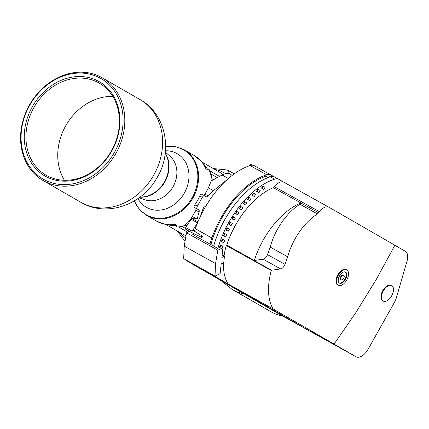 <?xml version="1.0" encoding="UTF-8"?>
<svg xmlns="http://www.w3.org/2000/svg" width="429" height="429" viewBox="0 0 429 429"><rect width="100%" height="100%" fill="white"/><g stroke="black" fill="none" stroke-linecap="round" stroke-linejoin="round"><path stroke-width="0.64" d="M273.316 187.666A62.511 34.32 119 0 0 235.569 225.021A62.511 34.32 119 0 0 226.743 245.184L254.295 260.473A62.511 34.32 -61 0 1 263.122 240.31A62.511 34.32 -61 0 1 300.874 202.96L273.316 187.666L274.211 186.594A12.613 6.923 -61 0 1 284.062 182.336A12.613 6.923 -61 0 1 284.116 182.363L329.075 207.309M185.634 237.8A37.768 31.564 119.9 0 1 179.579 232.722L178.92 231.982M185.049 241.275L177.338 231.07M185.988 235.709A36.063 30.143 119.9 0 1 182.84 234.234A36.063 30.143 119.9 0 1 182.491 234.036L165.739 224.388M207.947 169.219L206.059 169.139A37.816 31.607 -60.1 0 0 201.11 161.17L204.553 165.101A36.063 30.143 119.9 0 1 207.491 169.149M134.288 200.922L139.237 209.272L146.455 215.32A37.832 31.617 -60.1 0 0 146.825 215.53A37.832 31.617 -60.1 0 0 192.862 198.101A37.832 31.617 -60.1 0 0 184.213 149.759L194.267 155.545A37.832 31.617 119.9 0 1 206.006 169.096L207.116 168.887L207.888 169.224M214.913 169.471L215.889 169.669A37.768 31.564 119.9 0 1 223.557 172.49A37.768 31.564 119.9 0 1 225.456 173.654M175.777 225.713A36.063 30.143 119.9 0 1 169.938 225.214L164.806 224.206A37.816 31.607 -60.1 0 0 175.07 224.362L176.126 226.517M178.469 226.92L187.693 232.228M244.986 201.828L246.788 202.863L245.554 205.062L243.752 204.027L244.986 201.828L244.525 201.571L243.291 203.77L243.752 204.027M243.291 203.77L245.554 205.062M225.112 233.682L226.909 234.717L225.675 236.921L223.874 235.88L225.112 233.682L224.651 233.424L223.418 235.628L223.874 235.88M223.418 235.628L225.675 236.921M233.655 216.897L235.457 217.937L234.223 220.136L232.421 219.101L233.655 216.897L233.194 216.645L231.96 218.844L232.421 219.101M231.96 218.844L234.223 220.136M227.665 227.997L229.461 229.038L228.228 231.236L226.432 230.196L227.665 227.997L227.204 227.745L225.97 229.944L226.432 230.196M225.97 229.944L228.228 231.236M253.759 193.254L255.561 194.289L254.327 196.493L252.525 195.452L253.759 193.254L253.298 192.996L252.064 195.2L252.525 195.452M252.064 195.2L254.327 196.493M241.034 206.644L242.835 207.679L241.602 209.878L239.8 208.843L241.034 206.644L240.572 206.387L239.339 208.585L239.8 208.843M239.339 208.585L241.602 209.878M263.24 186.213L265.042 187.248L263.803 189.446L262.006 188.411L263.24 186.213L262.779 185.955L261.545 188.154L262.006 188.411M261.545 188.154L263.803 189.446M258.397 189.511L260.194 190.546L258.96 192.744L257.164 191.709L258.397 189.511L257.936 189.253L256.703 191.452L257.164 191.709M256.703 191.452L258.96 192.744M237.167 211.636L238.969 212.671L237.736 214.87L235.934 213.835L237.167 211.636L236.706 211.379L235.473 213.578L235.934 213.835M235.473 213.578L237.736 214.87M230.518 222.388L232.32 223.429L231.086 225.627L229.284 224.592L230.518 222.388L230.057 222.136L228.823 224.335L229.284 224.592M228.823 224.335L231.086 225.627M223 239.462L224.796 240.503L223.563 242.701L221.761 241.661L223 239.462L222.538 239.21L221.3 241.409L221.761 241.661M221.3 241.409L223.563 242.701M249.238 197.345L251.04 198.386L249.807 200.584L248.005 199.544L249.238 197.345L248.777 197.093L247.544 199.292L248.005 199.544M247.544 199.292L249.807 200.584M265.749 176.335A12.613 6.923 -61 0 1 269.943 176.416A12.613 6.923 -61 0 1 269.997 176.448L269.943 176.416M210.918 244.61A67.83 37.243 119 0 1 265.744 176.324L268.077 177.627M273.922 176.662L270.887 174.914A12.613 6.923 119 0 0 270.833 174.882A12.613 6.923 119 0 0 266.715 174.769A70.072 38.471 119 0 0 211.91 237.918L195.318 228.711A70.072 38.471 -61 0 1 250.128 165.567A12.613 6.923 -61 0 1 254.241 165.674A12.613 6.923 -61 0 1 254.295 165.707L270.779 174.855M211.872 237.998L195.286 228.791M200.874 215.342L202.284 210.596L204.392 205.861L205.652 206.429M204.392 205.861L205.598 206.526M206.869 204.408L209.733 199.957M201.582 236.529A0.756 0.413 119 0 0 201.587 237.403A0.756 0.413 119 0 0 202.306 236.947A0.756 0.413 119 0 0 202.322 236.084A0.756 0.413 119 0 0 201.582 236.529M201.587 237.403L192.133 232.738A1.26 0.692 -61 0 1 192.128 231.279A1.26 0.692 -61 0 1 193.356 230.529L202.322 236.084M219.868 247.361L221.101 245.163L220.64 244.911L219.407 247.109L219.921 247.394L217.675 248.364L192.793 234.556L193.576 234.18A70.072 38.471 -61 0 1 193.763 233.542M193.377 234.877A70.072 38.471 -61 0 1 193.576 234.18M197.437 223.069L192.149 231.199A1.26 0.692 119 0 0 192.058 232.775L185.607 229.199A1.26 0.692 -61 0 1 185.698 227.622L191.125 219.278A1.26 0.692 -61 0 1 192.079 218.597L199.185 218.962M282.346 315.878A12.613 6.923 -61 0 1 282.298 315.846A12.613 6.923 -61 0 1 282.244 315.819L186.926 260.929A3.153 1.732 -61 0 1 186.411 260.226M306.853 329.413A12.613 6.923 -61 0 1 306.258 329.145A12.613 6.923 -61 0 1 306.204 329.113L282.244 315.819M207.888 272.147L208.859 273.058L186.926 260.929M191.302 262.939L192.272 263.851M208.859 273.058L306.204 329.113M221.101 245.163L222.898 246.198L222.238 247.383M219.407 247.109L219.82 247.345M219.921 247.394L221.182 246.793L222.93 247.769L221.884 257.454L224.442 256.236L223.74 262.714L221.182 263.926L220.125 273.67L215.009 276.099L215.562 263.519L217.814 250.193L222.93 247.769M222.099 255.453L222.597 255.212L224.442 256.236M217.814 250.193L186.486 232.775L217.814 250.193M189.516 231.365L186.513 232.791M215.015 276.067L183.676 258.682L184.229 246.133L215.562 263.519M184.229 246.133L186.481 232.808M215.009 276.099L183.676 258.682M226.721 180.019L213.411 190.68A27.74 15.229 119 0 0 208.119 195.881A2.52 1.384 -61 0 1 206.177 196.702A2.52 1.384 -61 0 1 206.167 196.691L204.74 195.876A2.52 1.384 119 0 0 204.73 195.865A2.52 1.384 119 0 0 202.306 197.383L197.372 206.177A2.52 1.384 119 0 0 197.335 209.068L198.761 209.888A2.52 1.384 -61 0 1 199.067 212.006A27.74 15.229 119 0 0 197.426 218.87M232.223 175.386L229.638 173.954C228.228 172.93 225.713 173.273 222.104 174.989L211.175 180.936L208.376 187.886L213.411 190.68M203.303 195.104L204.976 194.133L208.376 187.886M204.719 195.86L201.871 194.278C201.147 193.999 200.445 194.557 199.758 195.967A37.832 31.617 119.9 0 1 197.533 200.504A37.832 31.617 119.9 0 1 194.82 204.762C193.972 206.086 193.86 206.993 194.476 207.48L195.897 208.301L195.924 210.264L192.331 216.479C190.031 220.586 187.205 223.675 183.864 225.745L187.226 225.273M176.115 226.576L176.786 227.091C176.576 225.252 175.981 224.335 175.005 224.34L175.07 224.362C175.268 223.997 175.595 224.576 176.056 226.099L176.088 226.169M176.099 226.662L176.008 225.863M206.006 169.096L207.663 169.278M208.912 169.761L208.939 169.428L208.912 169.761M209.722 170.785L219.492 176.41M217.262 177.622L210.982 174.008M282.963 316.216A59.266 49.533 119.9 0 1 271.085 311.824A59.266 49.533 119.9 0 1 270.511 311.502L232.11 289.387A59.266 49.533 -60.1 0 0 232.684 289.709A59.266 49.533 -60.1 0 0 244.525 294.096M229.713 173.992L227.552 170.018L234.25 173.874M227.552 170.018L213.304 168.543M201.732 161.883L218.484 171.53A36.063 30.143 119.9 0 1 222.774 174.641M181.789 226.308L185.382 228.378M188.24 231.971L188.181 230.625M176.786 227.091A37.832 31.617 -60.1 0 0 183.864 225.745M98.697 82.835A53.153 44.423 119.9 0 1 99.212 83.124A53.153 44.423 119.9 0 1 111.358 151.046A53.153 44.423 119.9 0 1 46.675 175.536A53.153 44.423 119.9 0 1 46.16 175.246A53.153 44.423 119.9 0 1 34.014 107.325A53.153 44.423 119.9 0 1 98.697 82.835M112.741 96.396A53.153 44.423 -60.1 0 0 65.991 125.332A53.153 44.423 -60.1 0 0 64.43 180.293M45.458 176.292A54.413 45.479 119.9 0 1 32.32 106.773A54.413 45.479 119.9 0 1 98.713 81.392A54.413 45.479 119.9 0 1 111.851 150.906A54.413 45.479 119.9 0 1 45.458 176.292M43.699 179.424A58.006 48.482 -60.1 0 0 114.479 152.365A58.006 48.482 -60.1 0 0 100.472 78.255A58.006 48.482 -60.1 0 0 29.692 105.314A58.006 48.482 -60.1 0 0 43.699 179.424M43.683 180.872A59.266 49.533 -60.1 0 0 115.809 153.566A59.266 49.533 -60.1 0 0 102.263 77.826A59.266 49.533 -60.1 0 0 101.689 77.499A59.266 49.533 -60.1 0 0 29.563 104.81A59.266 49.533 -60.1 0 0 43.109 180.545A59.266 49.533 -60.1 0 0 43.683 180.872M202.284 210.596L203.073 211.03M249.045 165.926A3.153 1.732 -61 0 1 251.823 164.436A3.153 1.732 -61 0 1 251.839 164.446L251.823 164.436M266.715 174.769L250.128 165.567M209.969 244.085A70.072 38.471 -61 0 1 211.851 238.079M211.91 237.918L195.318 228.711M194.482 231.226A70.072 38.471 -61 0 1 195.265 228.871M215.342 275.938L215.46 276.212L215.143 276.035M226.469 245.222L271.536 270.232L271.305 270.506L226.239 245.501L226.743 245.184M318.382 212.677L317.455 213.958L299.941 204.242L300.874 202.96L318.382 212.677L319.278 211.599A12.613 6.923 119 0 1 329.129 207.341A12.613 6.923 119 0 1 329.177 207.368L394.889 245.211L376.303 279.37L355.973 312.425L334.094 344.063L330.866 342.272L355.968 356.73A12.613 6.923 119 0 0 356.022 356.756A12.613 6.923 119 0 0 368.141 349.185L394.449 302.311A12.613 6.923 119 0 0 396.38 297.737L407.024 261.132A12.613 6.923 119 0 0 405.266 251.249L394.862 245.265M263.149 259.202A5.046 2.767 119 0 0 267.498 254.638L270.195 247.099L287.709 256.815L285.006 264.355A5.046 2.767 -61 0 1 280.657 268.919L263.149 259.202L254.295 260.473M287.709 256.815A46.166 25.343 -61 0 1 317.455 213.958M299.941 204.242A46.166 25.343 119 0 0 270.195 247.099M271.536 270.232L280.657 268.919M215.46 276.212L216.784 277.456L228.072 283.955L273.139 308.96L334.094 344.063M226.239 245.501A59.433 32.631 119 0 0 224.056 256.027M223.471 262.838A59.433 32.631 119 0 0 228.072 283.955M217.959 248.23A70.083 38.476 119 0 1 274.64 179.166A12.613 6.923 119 0 1 278.759 179.279A12.613 6.923 119 0 1 278.812 179.311L284.089 182.346M216.784 277.456L211.577 274.19M336.722 346.047A12.613 6.923 -61 0 1 336.668 346.021A12.613 6.923 -61 0 1 336.615 345.989L311.513 331.531L335.789 345.527A12.613 6.923 119 0 0 335.843 345.56A12.613 6.923 119 0 0 336.089 345.683M212.548 275.102L309.888 331.161A12.613 6.923 119 0 0 309.942 331.188A12.613 6.923 119 0 0 309.995 331.22M383.279 290.964A8.827 4.848 119 0 0 383.199 301.099A8.827 4.848 119 0 0 391.682 295.801A8.827 4.848 119 0 0 391.763 285.66A8.827 4.848 119 0 0 383.279 290.964M383.199 301.099L382.647 300.793A8.827 4.848 -61 0 1 382.727 290.653A8.827 4.848 -61 0 1 391.21 285.355L391.763 285.66M273.139 308.96A59.433 32.631 -61 0 1 271.305 270.506M341.328 276.919A2.52 1.384 119 0 0 341.302 279.815A2.52 1.384 119 0 0 343.726 278.303A2.52 1.384 119 0 0 343.752 275.407A2.52 1.384 119 0 0 341.328 276.919M341.302 279.815L340.749 279.51A2.52 1.384 -61 0 1 340.771 276.614A2.52 1.384 -61 0 1 343.195 275.096L343.752 275.407M339.205 282.947A6.306 3.464 119 0 0 345.002 278.984A6.306 3.464 119 0 0 345.297 271.965M339.441 283.108A6.306 3.464 -61 0 1 339.511 275.906A6.306 3.464 -61 0 1 345.586 272.099A6.306 3.464 -61 0 1 345.613 272.115A6.306 3.464 -61 0 1 345.538 279.317A6.306 3.464 -61 0 1 339.468 283.124A6.306 3.464 -61 0 1 339.441 283.108M346.846 269.911A8.827 4.848 119 0 0 346.809 269.895A8.827 4.848 119 0 0 338.309 275.225A8.827 4.848 119 0 0 338.208 285.306A8.827 4.848 119 0 0 338.245 285.328A8.827 4.848 119 0 0 346.745 279.998A8.827 4.848 119 0 0 346.846 269.911M337.725 285.044A8.827 4.848 -61 0 1 337.693 285.022A8.827 4.848 -61 0 1 337.655 285.001A8.827 4.848 -61 0 1 337.752 274.919A8.827 4.848 -61 0 1 346.257 269.584A8.827 4.848 -61 0 1 346.294 269.605M274.64 179.166L270.399 176.818A12.613 6.923 -61 0 1 274.517 176.925A12.613 6.923 -61 0 1 274.571 176.957L278.705 179.252M213.647 246.128A70.083 38.476 -61 0 1 270.399 176.818M165.331 152.166L169.986 156.204A25.472 21.289 119.9 0 1 172.935 186.915A25.472 21.289 119.9 0 1 144.895 199.78L139.066 197.78M194.267 155.545L201.11 161.17A37.816 31.607 -60.1 0 0 197.844 158.017M192.079 218.597L197.941 221.847M191.125 219.278L197.533 222.833M185.698 227.622L192.149 231.199M222.104 174.989L228.426 178.496M204.976 194.133L208.119 195.881M199.758 195.967L202.306 197.383M160.441 222.967A37.816 31.607 -60.1 0 0 164.806 224.206L156.51 221.112A37.832 31.617 119.9 0 0 175.005 224.34M196.562 218.828L192.331 216.479M195.924 210.264L199.067 212.006M195.897 208.301L198.761 209.888M194.476 207.48L197.335 209.068M194.82 204.762L197.372 206.177M165.648 146.584A37.462 31.312 119.9 0 1 183.242 149.63A37.462 31.312 119.9 0 1 192.289 197.485A37.462 31.312 119.9 0 1 146.579 214.961A37.462 31.312 119.9 0 1 134.395 200.858M137.929 198.584A30.909 25.831 -60.1 0 0 146.67 207.454A30.909 25.831 -60.1 0 0 184.384 193.034A30.909 25.831 -60.1 0 0 176.92 153.544A30.909 25.831 -60.1 0 0 165.455 150.777M102.263 77.826L140.063 99.592A59.266 49.533 119.9 0 1 153.609 175.332A59.266 49.533 119.9 0 1 81.483 202.638A59.266 49.533 119.9 0 1 80.909 202.316L43.109 180.545M165.197 153.319A27.762 23.204 119.9 0 1 164.35 181.971A27.762 23.204 119.9 0 1 139.999 197.088M139.838 197.206A27.633 23.091 -60.1 0 0 164.725 182.186A27.633 23.091 -60.1 0 0 165.224 153.121M165.648 146.461L175.145 146.514L184.213 149.759A37.832 31.617 -60.1 0 0 183.848 149.549M212.178 180.389A37.832 31.617 -60.1 0 0 208.939 169.428M285.006 264.355L267.498 254.638M274.211 186.594L319.278 211.599M355.968 356.73L336.615 345.989M335.789 345.527L309.888 331.161M146.455 215.32L156.51 221.112M306.258 329.145L282.298 315.846M201.871 194.278L204.73 195.865M212.414 180.26L209.095 169.482L208.065 169.144M232.11 289.387L220.812 280.443M140.063 99.592C166.511 114.119 173.107 152.182 156.606 178.41C141.924 204.74 106.95 217.412 81.585 202.697L80.909 202.316M270.833 174.882L254.241 165.674M356.022 356.756L336.668 346.021M335.843 345.56L309.942 331.188M346.809 269.895L346.257 269.584M338.245 285.328L337.693 285.022M284.062 182.336L329.129 207.341M278.759 179.279L274.517 176.925"/></g></svg>
